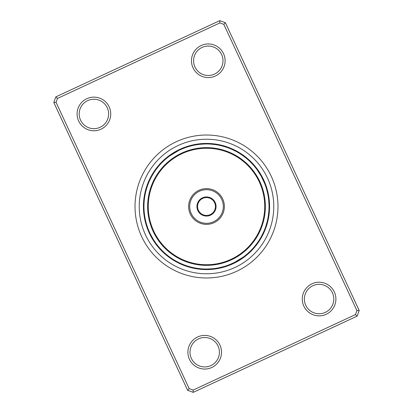 <?xml version="1.0" encoding="UTF-8"?>
<svg xmlns="http://www.w3.org/2000/svg" width="413" height="413" viewBox="0 0 413 413"><rect width="100%" height="100%" fill="white"/><g stroke="black" fill="none" stroke-linecap="round" stroke-linejoin="round"><path stroke-width="0.62" d="M197.626 336.982A16.819 16.819 0 0 1 219.964 345.139A16.819 16.819 0 0 1 211.807 367.482A16.819 16.819 0 0 1 189.464 359.325A16.819 16.819 0 0 1 197.626 336.982M210.919 365.577A14.718 14.718 0 0 0 218.059 346.027A14.718 14.718 0 0 0 198.508 338.887A14.718 14.718 0 0 0 191.374 358.438A14.718 14.718 0 0 0 210.919 365.577M86.818 98.702A16.819 16.819 0 0 1 109.161 106.864A16.819 16.819 0 0 1 101.004 129.202A16.819 16.819 0 0 1 78.661 121.045A16.819 16.819 0 0 1 86.818 98.702M100.116 127.297A14.718 14.718 0 0 0 107.256 107.747A14.718 14.718 0 0 0 87.706 100.612A14.718 14.718 0 0 0 80.566 120.157A14.718 14.718 0 0 0 100.116 127.297M201.193 45.518A16.819 16.819 0 0 1 223.536 53.675A16.819 16.819 0 0 1 215.374 76.018A16.819 16.819 0 0 1 193.036 67.861A16.819 16.819 0 0 1 201.193 45.518M214.492 74.113A14.718 14.718 0 0 0 221.626 54.562A14.718 14.718 0 0 0 202.081 47.423A14.718 14.718 0 0 0 194.941 66.973A14.718 14.718 0 0 0 214.492 74.113M311.996 283.798A16.819 16.819 0 0 1 334.339 291.955A16.819 16.819 0 0 1 326.182 314.298A16.819 16.819 0 0 1 303.839 306.136A16.819 16.819 0 0 1 311.996 283.798M325.294 312.388A14.718 14.718 0 0 0 332.434 292.843A14.718 14.718 0 0 0 312.884 285.703A14.718 14.718 0 0 0 305.744 305.253A14.718 14.718 0 0 0 325.294 312.388M176.361 141.69A71.475 71.475 0 0 1 271.31 176.361A71.475 71.475 0 0 1 236.639 271.31A71.475 71.475 0 0 1 141.69 236.639A71.475 71.475 0 0 1 176.361 141.69A71.475 71.475 0 0 1 271.31 176.361A71.475 71.475 0 0 1 236.639 271.31A71.475 71.475 0 0 1 141.69 236.639A71.475 71.475 0 0 1 176.361 141.69M55.832 96.885L219.768 20.65L225.353 22.689L359.207 310.53L357.168 316.115L193.232 392.35L187.647 390.311L53.793 102.47L55.832 96.885L57.51 98.423L56.065 102.372L189.185 388.633L193.134 390.079L355.49 314.577L356.935 310.628L223.815 24.367L219.866 22.921L57.51 98.423M219.866 22.921L219.768 20.65M225.353 22.689L223.815 24.367M359.207 310.53L356.935 310.628M357.168 316.115L355.49 314.577M56.065 102.372L53.793 102.47M193.232 392.35L193.134 390.079M189.185 388.633L187.647 390.311M179.908 149.315A63.07 63.07 0 0 0 149.315 233.092A63.07 63.07 0 0 0 233.092 263.685A63.07 63.07 0 0 0 263.685 179.908A63.07 63.07 0 0 0 179.908 149.315A63.07 63.07 0 0 1 263.685 179.908A63.07 63.07 0 0 1 233.092 263.685M217.553 268.058L216.216 268.285M218.844 267.81L217.651 268.042M219.257 267.727A5.255 5.255 0 0 0 223.882 266.581L218.802 267.82M193.258 267.624L192.071 267.356M195.834 268.125L194.497 267.882M196.583 268.254L195.845 268.13M197.884 268.445L197.14 268.336M172.686 259.111L172.128 258.75M173.796 259.808L173.161 259.416M174.921 260.484L174.229 260.071M176.914 261.605A5.255 5.255 0 0 0 181.199 263.695L181.415 263.793M157.534 245.41L157.074 244.821M159.852 248.161A5.255 5.255 0 0 0 163.161 251.589L163.336 251.76M153.202 239.22L150.203 233.737M143.585 210.847A5.255 5.255 0 0 0 144.318 213.185L144.344 213.423M147.095 186.934A5.255 5.255 0 0 0 145.779 191.513L145.722 191.746M146.992 187.259L147.224 186.547M155.505 169.387A5.255 5.255 0 0 0 154.565 171.648L154.436 171.849M173.574 153.326A5.255 5.255 0 0 0 169.619 155.99L178.566 150.544M197.285 144.638L197.941 144.545M195.447 144.942L196.784 144.715M194.156 145.19L195.488 144.932M193.413 145.345L194.198 145.18M219.742 145.376L220.929 145.644M218.456 145.113L219.788 145.386M215.452 144.602A5.255 5.255 0 0 0 210.718 144.101L215.916 144.669M239.85 153.595L240.872 154.25M238.735 152.903L239.891 153.615M236.453 151.597L237.516 152.191M236.086 151.395A5.255 5.255 0 0 0 231.801 149.305L236.494 151.617M255.936 168.189L256.669 169.154M254.284 166.15L255.146 167.193M253.427 165.154L254.31 166.181M253.148 164.839A5.255 5.255 0 0 0 249.839 161.411L253.453 165.19M265.642 186.165L265.941 187.053M265.203 184.926L265.523 185.809M259.674 173.574A5.255 5.255 0 0 0 257.01 169.619L261.233 176.237L264.666 183.522M269.415 202.153A5.255 5.255 0 0 0 268.682 199.815L269.023 205.034M264.397 230.16L263.871 231.409M265.771 226.469L265.322 227.749M265.905 226.066A5.255 5.255 0 0 0 267.221 221.487L265.755 226.51M252.813 248.533L251.987 249.421M253.685 247.552L252.88 248.456M255.368 245.534L254.506 246.587M257.495 243.613A5.255 5.255 0 0 0 258.435 241.352L255.337 245.57M237.769 261.228A5.255 5.255 161.6 0 1 234.852 262.245L229.261 264.754M239.426 259.674A5.255 5.255 0 0 0 243.381 257.01L234.445 262.451M205.385 269.033L204.172 268.997M206.144 269.044L205.338 269.033M208.431 269.013A5.255 5.255 0 0 0 213.185 268.682L207.966 269.023M185.292 265.337L184.022 264.862M186.934 265.905A5.255 5.255 0 0 0 191.513 267.221L191.746 267.278M187.259 266.008L186.49 265.755M166.026 254.181L165.458 253.696M167.797 255.626A5.255 5.255 0 0 0 171.648 258.435L171.849 258.564M153.326 239.426A5.255 5.255 0 0 0 155.99 243.381L156.129 243.577M145.273 219.257A5.255 5.255 0 0 0 146.419 223.882L146.491 224.114M144.602 197.548A5.255 5.255 0 0 0 144.101 202.282L144.085 202.525M152.516 174.921L152.898 174.276M151.395 176.914A5.255 5.255 0 0 0 149.305 181.199L149.207 181.415M166.573 158.365L167.151 157.89M164.839 159.852A5.255 5.255 0 0 0 161.411 163.161L161.24 163.336M187.409 146.94L188.302 146.661M181.653 149.108L184.967 147.782M208.932 144.003L210.284 144.07M206.856 143.956L207.662 143.967M204.569 143.987A5.255 5.255 0 0 0 199.815 144.318L205.034 143.977M227.708 147.663L228.978 148.138M226.066 147.095A5.255 5.255 0 0 0 221.487 145.779L226.51 147.245M247.552 159.315L248.564 160.218M246.551 158.463L247.583 159.346M245.534 157.632L246.587 158.494M245.203 157.374A5.255 5.255 0 0 0 241.352 154.565L245.57 157.663M268.058 195.447L268.285 196.784M267.727 193.743A5.255 5.255 0 0 0 266.581 189.118L267.82 194.198M268.125 217.166L267.882 218.503M268.398 215.452A5.255 5.255 0 0 0 268.899 210.718L268.331 215.916M259.405 239.85L258.672 240.991M260.763 237.599L260.071 238.771M261.403 236.453L260.737 237.64M261.605 236.086A5.255 5.255 0 0 0 263.695 231.801L261.383 236.494M244.811 255.936L243.727 256.757M245.838 255.12L244.888 255.874M246.85 254.284L245.807 255.146M247.846 253.427L246.819 254.31M248.161 253.148A5.255 5.255 0 0 0 251.589 249.839L247.81 253.453M225.591 266.06L224.698 266.339M230.263 264.878A5.255 5.255 -20.8 0 1 227.238 265.502L225.947 265.941M234.047 262.647A5.255 5.255 0 0 1 229.695 264.583L228.033 265.218M197.548 268.398A5.255 5.255 0 0 0 202.282 268.899L202.752 268.93M178.55 150.549L178.148 150.755A5.255 5.255 -18.4 0 0 175.231 151.772M177.394 151.143L176.986 151.359A5.255 5.255 160.4 0 0 174.09 152.443M176.237 151.767L175.835 151.994A5.255 5.255 159.2 0 0 172.959 153.135M175.097 152.412L174.694 152.65A5.255 5.255 -22 0 0 171.849 153.848M150.544 234.434L150.755 234.852A5.255 5.255 -118.4 0 0 151.772 237.769M151.143 235.606L151.359 236.014A5.255 5.255 60.4 0 0 152.443 238.91M151.767 236.763L151.994 237.165A5.255 5.255 59.2 0 0 153.135 240.041M152.412 237.903L152.65 238.306A5.255 5.255 -122 0 0 153.848 241.151M181.111 149.346A62.544 62.544 0 0 0 149.346 231.889A62.544 62.544 0 0 0 231.889 263.654A62.544 62.544 0 0 0 263.654 181.111A62.544 62.544 0 0 0 181.111 149.346M183.305 148.417A5.255 5.255 0 0 0 178.953 150.353L178.535 150.559M260.588 175.097L260.35 174.694A5.255 5.255 58 0 0 259.152 171.849M261.233 176.237L261.006 175.835A5.255 5.255 -120.8 0 0 259.865 172.959M261.857 177.394L261.641 176.986A5.255 5.255 -119.6 0 0 260.557 174.09M262.456 178.566L262.245 178.148A5.255 5.255 61.6 0 0 261.228 175.231M237.903 260.588L238.306 260.35A5.255 5.255 158 0 0 241.151 259.152M236.763 261.233L237.165 261.006A5.255 5.255 -20.8 0 0 240.041 259.865M235.606 261.857L236.014 261.641A5.255 5.255 -19.6 0 0 238.91 260.557M193.743 145.273A5.255 5.255 0 0 0 189.118 146.419L188.674 146.553M179.097 150.177A5.255 5.255 -17.2 0 0 176.387 151.127M179.593 149.692A5.255 5.255 164 0 0 177.554 150.508M180.13 149.284A5.255 5.255 165.2 0 0 178.736 149.914M180.708 148.954A5.255 5.255 -13.6 0 0 179.934 149.346M181.921 148.422A5.255 5.255 -12.4 0 0 181.317 148.695M184.528 147.942A5.255 5.255 -22 0 0 181.519 148.634M185.762 147.498A5.255 5.255 159.2 0 0 182.737 148.122M187.006 147.074A5.255 5.255 160.4 0 0 183.971 147.637M188.261 146.677A5.255 5.255 -18.4 0 0 185.21 147.178M187.074 146.496A5.255 5.255 -17.2 0 0 186.459 146.739M189.293 146.274A5.255 5.255 -17.2 0 0 187.079 146.496M189.866 145.882A5.255 5.255 164 0 0 187.719 146.336M190.47 145.572A5.255 5.255 165.2 0 0 188.984 145.954M191.095 145.345A5.255 5.255 -13.6 0 0 190.259 145.598M192.381 145.035A5.255 5.255 -12.4 0 0 191.74 145.2M157.374 167.797A5.255 5.255 0 0 0 155.51 169.387M143.987 208.431A5.255 5.255 0 0 0 143.579 210.847M148.417 229.695A5.255 5.255 0 0 0 150.353 234.047M255.626 245.203A5.255 5.255 0 0 0 257.49 243.613M158.194 166.775A5.255 5.255 -42 0 0 155.933 168.876M147.518 185.69A5.255 5.255 -62 0 0 146.114 188.442M143.961 207.119A5.255 5.255 -82 0 0 143.579 210.186M147.942 228.472A5.255 5.255 -102 0 0 148.634 231.481M158.99 247.175A5.255 5.255 -122 0 0 160.187 249.307M160.187 249.313A5.255 5.255 -122 0 0 160.667 249.767M175.768 260.97A5.255 5.255 -142 0 0 178.23 262.833M196.247 268.197A5.255 5.255 -162 0 0 199.2 269.106M217.971 267.98A5.255 5.255 178 0 0 221.053 267.825M254.806 246.225A5.255 5.255 138 0 0 257.067 244.124M159.041 165.768A5.255 5.255 139.2 0 0 156.734 167.823M147.973 184.456A5.255 5.255 119.2 0 0 146.507 187.177M143.961 205.803A5.255 5.255 99.2 0 0 143.512 208.864M147.498 227.238A5.255 5.255 79.2 0 0 148.122 230.263M158.148 246.169A5.255 5.255 59.2 0 0 159.769 248.796M174.627 260.314A5.255 5.255 39.2 0 0 177.053 262.229M194.957 267.97A5.255 5.255 19.2 0 0 197.889 268.94M216.675 268.207A5.255 5.255 -0.8 0 0 219.762 268.12M253.959 247.232A5.255 5.255 -40.8 0 0 256.267 245.177M159.903 164.782A5.255 5.255 140.4 0 0 157.554 166.785M148.448 183.233A5.255 5.255 120.4 0 0 146.925 185.922M143.992 204.492A5.255 5.255 100.4 0 0 143.481 207.538M147.074 225.994A5.255 5.255 80.4 0 0 147.637 229.029M157.322 245.141A5.255 5.255 60.4 0 0 158.891 247.805M173.506 259.632A5.255 5.255 40.4 0 0 175.892 261.599M193.666 267.712A5.255 5.255 20.4 0 0 196.578 268.744M215.379 268.409A5.255 5.255 0.4 0 0 218.467 268.383M253.097 248.218A5.255 5.255 -39.6 0 0 255.446 246.215M160.791 163.811A5.255 5.255 -38.4 0 0 158.401 165.768M148.948 182.019A5.255 5.255 -58.4 0 0 147.369 184.678M144.044 203.181A5.255 5.255 -78.4 0 0 143.471 206.216M146.677 224.739A5.255 5.255 -98.4 0 0 147.178 227.79M156.522 244.104A5.255 5.255 -118.4 0 0 158.034 246.798M172.397 258.925A5.255 5.255 -138.4 0 0 174.74 260.944M192.386 267.428A5.255 5.255 -158.4 0 0 195.277 268.522M214.079 268.584A5.255 5.255 -178.4 0 0 217.166 268.62M252.209 249.189A5.255 5.255 141.6 0 0 254.599 247.232M161.488 162.949A5.255 5.255 -37.2 0 0 159.263 164.766M149.305 180.971A5.255 5.255 -57.2 0 0 147.839 183.439M144.023 202.071A5.255 5.255 -77.2 0 0 143.492 204.894M146.274 223.707A5.255 5.255 -97.2 0 0 146.496 225.921M146.496 225.926A5.255 5.255 -97.2 0 0 146.739 226.541M155.794 243.267A5.255 5.255 -117.2 0 0 157.198 245.771M171.426 258.393A5.255 5.255 -137.2 0 0 173.605 260.262M191.291 267.257A5.255 5.255 -157.2 0 0 193.976 268.274M212.989 268.796A5.255 5.255 -177.2 0 0 215.86 268.832M233.903 262.823A5.255 5.255 162.8 0 0 236.613 261.873M251.512 250.051A5.255 5.255 142.8 0 0 253.737 248.234M161.788 162.319A5.255 5.255 144 0 0 160.151 163.785M149.372 180.274A5.255 5.255 124 0 0 148.339 182.216M143.848 201.399A5.255 5.255 104 0 0 143.538 203.573M145.882 223.134A5.255 5.255 84 0 0 146.336 225.281M155.226 242.865A5.255 5.255 64 0 0 156.388 244.728M170.755 258.208A5.255 5.255 44 0 0 172.484 259.56M190.594 267.314A5.255 5.255 24 0 0 192.68 267.996M212.354 269.085A5.255 5.255 4 0 0 214.548 269.013M233.407 263.308A5.255 5.255 -16 0 0 235.446 262.492M251.212 250.681A5.255 5.255 -36 0 0 252.849 249.215M162.154 161.751A5.255 5.255 145.2 0 0 161.06 162.82M149.521 179.619A5.255 5.255 125.2 0 0 148.861 180.997M143.765 200.728A5.255 5.255 105.2 0 0 143.616 202.251M145.572 222.53A5.255 5.255 85.2 0 0 145.954 224.016M154.73 242.405A5.255 5.255 65.2 0 0 155.593 243.665M170.13 257.944A5.255 5.255 45.2 0 0 171.374 258.837M189.918 267.283A5.255 5.255 25.2 0 0 191.395 267.691M211.709 269.286A5.255 5.255 5.2 0 0 213.232 269.168M232.87 263.716A5.255 5.255 -14.8 0 0 234.264 263.086M250.846 251.249A5.255 5.255 -34.8 0 0 251.94 250.18M162.583 161.246A5.255 5.255 -33.6 0 0 161.984 161.875M149.749 178.994A5.255 5.255 -53.6 0 0 149.408 179.794M143.765 200.062A5.255 5.255 -73.6 0 0 143.719 200.93M145.345 221.905A5.255 5.255 -93.6 0 0 145.598 222.741M154.302 241.894A5.255 5.255 -113.6 0 0 154.823 242.591M169.557 257.609A5.255 5.255 -133.6 0 0 170.285 258.089M189.268 267.165A5.255 5.255 -153.6 0 0 190.114 267.361M211.053 269.4A5.255 5.255 -173.6 0 0 211.915 269.297M232.292 264.046A5.255 5.255 166.4 0 0 233.066 263.654M250.417 251.754A5.255 5.255 146.4 0 0 251.016 251.125M163.543 160.332A5.255 5.255 -32.4 0 0 163.068 160.796M150.342 177.807A5.255 5.255 -52.4 0 0 150.053 178.406M143.915 198.746A5.255 5.255 -72.4 0 0 143.853 199.407M145.035 220.619A5.255 5.255 -92.4 0 0 145.2 221.26M153.574 240.789A5.255 5.255 -112.4 0 0 153.946 241.337M168.494 256.824A5.255 5.255 -132.4 0 0 169.031 257.211M187.998 266.788A5.255 5.255 -152.4 0 0 188.633 266.963M209.732 269.483A5.255 5.255 -172.4 0 0 210.393 269.431M231.079 264.578A5.255 5.255 167.6 0 0 231.683 264.305M249.457 252.668A5.255 5.255 147.6 0 0 249.932 252.204M163.687 160.187A5.255 5.255 -42 0 0 163.233 160.667M165.825 158.99A5.255 5.255 -42 0 0 163.693 160.187M152.03 175.768A5.255 5.255 -62 0 0 150.167 178.23M144.803 196.247A5.255 5.255 -82 0 0 143.894 199.2M145.02 217.971A5.255 5.255 -102 0 0 145.175 221.053M166.775 254.806A5.255 5.255 -142 0 0 168.876 257.067M185.69 265.482A5.255 5.255 -162 0 0 188.442 266.886M207.119 269.039A5.255 5.255 178 0 0 210.186 269.421M228.472 265.058A5.255 5.255 158 0 0 231.481 264.366M249.313 252.813A5.255 5.255 138 0 0 249.767 252.333M247.175 254.01A5.255 5.255 138 0 0 249.307 252.813M166.831 158.148A5.255 5.255 139.2 0 0 164.204 159.769M152.686 174.627A5.255 5.255 119.2 0 0 150.771 177.053M145.03 194.957A5.255 5.255 99.2 0 0 144.06 197.889M144.793 216.675A5.255 5.255 79.2 0 0 144.88 219.762M165.768 253.959A5.255 5.255 39.2 0 0 167.823 256.267M184.456 265.027A5.255 5.255 19.2 0 0 187.177 266.493M205.803 269.039A5.255 5.255 -0.8 0 0 208.864 269.488M246.169 254.852A5.255 5.255 -40.8 0 0 248.796 253.231M167.859 157.322A5.255 5.255 140.4 0 0 165.195 158.891M153.368 173.506A5.255 5.255 120.4 0 0 151.401 175.892M145.288 193.666A5.255 5.255 100.4 0 0 144.256 196.578M144.591 215.379A5.255 5.255 80.4 0 0 144.617 218.467M164.782 253.097A5.255 5.255 40.4 0 0 166.785 255.446M183.233 264.552A5.255 5.255 20.4 0 0 185.922 266.075M204.492 269.008A5.255 5.255 0.4 0 0 207.538 269.519M225.994 265.926A5.255 5.255 -19.6 0 0 229.029 265.363M245.141 255.678A5.255 5.255 -39.6 0 0 247.805 254.109M168.896 156.522A5.255 5.255 -38.4 0 0 166.202 158.034M154.075 172.397A5.255 5.255 -58.4 0 0 152.056 174.74M145.572 192.386A5.255 5.255 -78.4 0 0 144.478 195.277M144.416 214.079A5.255 5.255 -98.4 0 0 144.38 217.166M163.811 252.209A5.255 5.255 -138.4 0 0 165.768 254.599M182.019 264.052A5.255 5.255 -158.4 0 0 184.678 265.631M203.181 268.956A5.255 5.255 -178.4 0 0 206.216 269.529M224.739 266.323A5.255 5.255 161.6 0 0 227.79 265.822M244.104 256.478A5.255 5.255 141.6 0 0 246.798 254.966M169.733 155.794A5.255 5.255 -37.2 0 0 167.229 157.198M154.607 171.426A5.255 5.255 -57.2 0 0 152.738 173.605M145.743 191.291A5.255 5.255 -77.2 0 0 144.726 193.976M144.204 212.989A5.255 5.255 -97.2 0 0 144.168 215.86M150.177 233.903A5.255 5.255 -117.2 0 0 151.127 236.613M162.949 251.512A5.255 5.255 -137.2 0 0 164.766 253.737M180.971 263.695A5.255 5.255 -157.2 0 0 183.439 265.161M202.071 268.977A5.255 5.255 -177.2 0 0 204.894 269.508M225.926 266.504A5.255 5.255 162.8 0 0 226.541 266.261M223.707 266.726A5.255 5.255 162.8 0 0 225.921 266.504M243.267 257.206A5.255 5.255 142.8 0 0 245.771 255.802M170.135 155.226A5.255 5.255 144 0 0 168.272 156.388M154.792 170.755A5.255 5.255 124 0 0 153.44 172.484M145.686 190.594A5.255 5.255 104 0 0 145.004 192.68M143.915 212.354A5.255 5.255 84 0 0 143.987 214.548M149.692 233.407A5.255 5.255 64 0 0 150.508 235.446M162.319 251.212A5.255 5.255 44 0 0 163.785 252.849M180.274 263.628A5.255 5.255 24 0 0 182.216 264.661M201.399 269.152A5.255 5.255 4 0 0 203.573 269.462M223.134 267.118A5.255 5.255 -16 0 0 225.281 266.664M242.865 257.774A5.255 5.255 -36 0 0 244.728 256.612M170.595 154.73A5.255 5.255 145.2 0 0 169.335 155.593M155.056 170.13A5.255 5.255 125.2 0 0 154.163 171.374M145.717 189.918A5.255 5.255 105.2 0 0 145.309 191.395M143.714 211.709A5.255 5.255 85.2 0 0 143.832 213.232M149.284 232.87A5.255 5.255 65.2 0 0 149.914 234.264M161.751 250.846A5.255 5.255 45.2 0 0 162.82 251.94M179.619 263.479A5.255 5.255 25.2 0 0 180.997 264.139M200.728 269.235A5.255 5.255 5.2 0 0 202.251 269.384M222.53 267.428A5.255 5.255 -14.8 0 0 224.016 267.046M242.405 258.27A5.255 5.255 -34.8 0 0 243.665 257.407M171.106 154.302A5.255 5.255 -33.6 0 0 170.409 154.823M155.391 169.557A5.255 5.255 -53.6 0 0 154.911 170.285M145.835 189.268A5.255 5.255 -73.6 0 0 145.639 190.114M143.6 211.053A5.255 5.255 -93.6 0 0 143.703 211.915M148.954 232.292A5.255 5.255 -113.6 0 0 149.346 233.066M161.246 250.417A5.255 5.255 -133.6 0 0 161.875 251.016M178.994 263.251A5.255 5.255 -153.6 0 0 179.794 263.592M200.062 269.235A5.255 5.255 -173.6 0 0 200.93 269.281M221.905 267.655A5.255 5.255 166.4 0 0 222.741 267.402M241.894 258.698A5.255 5.255 146.4 0 0 242.591 258.177M172.211 153.574A5.255 5.255 -32.4 0 0 171.663 153.946M156.176 168.494A5.255 5.255 -52.4 0 0 155.789 169.031M146.212 187.998A5.255 5.255 -72.4 0 0 146.037 188.633M143.517 209.732A5.255 5.255 -92.4 0 0 143.569 210.393M148.422 231.079A5.255 5.255 -112.4 0 0 148.695 231.683M160.332 249.457A5.255 5.255 -132.4 0 0 160.796 249.932M177.807 262.658A5.255 5.255 -152.4 0 0 178.406 262.947M198.746 269.085A5.255 5.255 -172.4 0 0 199.407 269.147M220.619 267.965A5.255 5.255 167.6 0 0 221.26 267.8M240.789 259.426A5.255 5.255 147.6 0 0 241.337 259.054M269.013 204.569A5.255 5.255 0 0 0 269.421 202.153M264.583 183.305A5.255 5.255 0 0 0 262.647 178.953M265.482 227.31A5.255 5.255 118 0 0 266.886 224.558M269.039 205.881A5.255 5.255 98 0 0 269.421 202.814M265.058 184.528A5.255 5.255 78 0 0 264.366 181.519M254.01 165.825A5.255 5.255 58 0 0 252.813 163.693M252.813 163.687A5.255 5.255 58 0 0 252.333 163.233M237.232 152.03A5.255 5.255 38 0 0 234.77 150.167M216.753 144.803A5.255 5.255 18 0 0 213.8 143.894M195.029 145.02A5.255 5.255 -2 0 0 191.947 145.175M265.027 228.544A5.255 5.255 -60.8 0 0 266.493 225.823M269.039 207.197A5.255 5.255 -80.8 0 0 269.488 204.136M265.502 185.762A5.255 5.255 -100.8 0 0 264.878 182.737M254.852 166.831A5.255 5.255 -120.8 0 0 253.231 164.204M238.373 152.686A5.255 5.255 -140.8 0 0 235.947 150.771M218.043 145.03A5.255 5.255 -160.8 0 0 215.111 144.06M196.325 144.793A5.255 5.255 179.2 0 0 193.238 144.88M264.552 229.767A5.255 5.255 -59.6 0 0 266.075 227.078M269.008 208.508A5.255 5.255 -79.6 0 0 269.519 205.462M265.926 187.006A5.255 5.255 -99.6 0 0 265.363 183.971M255.678 167.859A5.255 5.255 -119.6 0 0 254.109 165.195M239.494 153.368A5.255 5.255 -139.6 0 0 237.108 151.401M219.334 145.288A5.255 5.255 -159.6 0 0 216.422 144.256M197.62 144.591A5.255 5.255 -179.6 0 0 194.533 144.617M264.052 230.981A5.255 5.255 121.6 0 0 265.631 228.322M268.956 209.819A5.255 5.255 101.6 0 0 269.529 206.784M266.323 188.261A5.255 5.255 81.6 0 0 265.822 185.21M256.478 168.896A5.255 5.255 61.6 0 0 254.966 166.202M240.603 154.075A5.255 5.255 41.6 0 0 238.26 152.056M220.614 145.572A5.255 5.255 21.6 0 0 217.723 144.478M198.921 144.416A5.255 5.255 1.6 0 0 195.834 144.38M263.695 232.029A5.255 5.255 122.8 0 0 265.161 229.561M268.977 210.929A5.255 5.255 102.8 0 0 269.508 208.106M266.726 189.293A5.255 5.255 82.8 0 0 266.504 187.079M266.504 187.074A5.255 5.255 82.8 0 0 266.261 186.459M257.206 169.733A5.255 5.255 62.8 0 0 255.802 167.229M241.574 154.607A5.255 5.255 42.8 0 0 239.395 152.738M221.709 145.743A5.255 5.255 22.8 0 0 219.024 144.726M200.011 144.204A5.255 5.255 2.8 0 0 197.14 144.168M263.628 232.726A5.255 5.255 -56 0 0 264.661 230.784M269.152 211.601A5.255 5.255 -76 0 0 269.462 209.427M267.118 189.866A5.255 5.255 -96 0 0 266.664 187.719M257.774 170.135A5.255 5.255 -116 0 0 256.612 168.272M242.245 154.792A5.255 5.255 -136 0 0 240.516 153.44M222.406 145.686A5.255 5.255 -156 0 0 220.32 145.004M200.646 143.915A5.255 5.255 -176 0 0 198.452 143.987M263.479 233.381A5.255 5.255 -54.8 0 0 264.139 232.003M269.235 212.272A5.255 5.255 -74.8 0 0 269.384 210.749M267.428 190.47A5.255 5.255 -94.8 0 0 267.046 188.984M258.27 170.595A5.255 5.255 -114.8 0 0 257.407 169.335M242.87 155.056A5.255 5.255 -134.8 0 0 241.626 154.163M223.082 145.717A5.255 5.255 -154.8 0 0 221.605 145.309M201.291 143.714A5.255 5.255 -174.8 0 0 199.768 143.832M263.251 234.006A5.255 5.255 126.4 0 0 263.592 233.206M269.235 212.938A5.255 5.255 106.4 0 0 269.281 212.07M267.655 191.095A5.255 5.255 86.4 0 0 267.402 190.259M258.698 171.106A5.255 5.255 66.4 0 0 258.177 170.409M243.443 155.391A5.255 5.255 46.4 0 0 242.715 154.911M223.732 145.835A5.255 5.255 26.4 0 0 222.886 145.639M201.947 143.6A5.255 5.255 6.4 0 0 201.085 143.703M262.658 235.193A5.255 5.255 127.6 0 0 262.947 234.594M269.085 214.254A5.255 5.255 107.6 0 0 269.147 213.593M267.965 192.381A5.255 5.255 87.6 0 0 267.8 191.74M259.426 172.211A5.255 5.255 67.6 0 0 259.054 171.663M244.506 156.176A5.255 5.255 47.6 0 0 243.969 155.789M225.002 146.212A5.255 5.255 27.6 0 0 224.367 146.037M203.268 143.517A5.255 5.255 7.6 0 0 202.607 143.569M260.97 237.232A5.255 5.255 118 0 0 262.833 234.77M268.197 216.753A5.255 5.255 98 0 0 269.106 213.8M267.98 195.029A5.255 5.255 78 0 0 267.825 191.947M246.225 158.194A5.255 5.255 38 0 0 244.124 155.933M227.31 147.518A5.255 5.255 18 0 0 224.558 146.114M205.881 143.961A5.255 5.255 -2 0 0 202.814 143.579M260.314 238.373A5.255 5.255 -60.8 0 0 262.229 235.947M267.97 218.043A5.255 5.255 -80.8 0 0 268.94 215.111M268.207 196.325A5.255 5.255 -100.8 0 0 268.12 193.238M247.232 159.041A5.255 5.255 -140.8 0 0 245.177 156.734M228.544 147.973A5.255 5.255 -160.8 0 0 225.823 146.507M207.197 143.961A5.255 5.255 179.2 0 0 204.136 143.512M259.632 239.494A5.255 5.255 -59.6 0 0 261.599 237.108M267.712 219.334A5.255 5.255 -79.6 0 0 268.744 216.422M268.409 197.62A5.255 5.255 -99.6 0 0 268.383 194.533M248.218 159.903A5.255 5.255 -139.6 0 0 246.215 157.554M229.767 148.448A5.255 5.255 -159.6 0 0 227.078 146.925M208.508 143.992A5.255 5.255 -179.6 0 0 205.462 143.481M258.925 240.603A5.255 5.255 121.6 0 0 260.944 238.26M267.428 220.614A5.255 5.255 101.6 0 0 268.522 217.723M268.584 198.921A5.255 5.255 81.6 0 0 268.62 195.834M249.189 160.791A5.255 5.255 41.6 0 0 247.232 158.401M230.981 148.948A5.255 5.255 21.6 0 0 228.322 147.369M209.819 144.044A5.255 5.255 1.6 0 0 206.784 143.471M258.393 241.574A5.255 5.255 122.8 0 0 260.262 239.395M267.257 221.709A5.255 5.255 102.8 0 0 268.274 219.024M268.796 200.011A5.255 5.255 82.8 0 0 268.832 197.14M262.823 179.097A5.255 5.255 62.8 0 0 261.873 176.387M250.051 161.488A5.255 5.255 42.8 0 0 248.234 159.263M232.029 149.305A5.255 5.255 22.8 0 0 229.561 147.839M210.929 144.023A5.255 5.255 2.8 0 0 208.106 143.492M258.208 242.245A5.255 5.255 -56 0 0 259.56 240.516M267.314 222.406A5.255 5.255 -76 0 0 267.996 220.32M269.085 200.646A5.255 5.255 -96 0 0 269.013 198.452M263.308 179.593A5.255 5.255 -116 0 0 262.492 177.554M250.681 161.788A5.255 5.255 -136 0 0 249.215 160.151M232.726 149.372A5.255 5.255 -156 0 0 230.784 148.339M211.601 143.848A5.255 5.255 -176 0 0 209.427 143.538M257.944 242.87A5.255 5.255 -54.8 0 0 258.837 241.626M267.283 223.082A5.255 5.255 -74.8 0 0 267.691 221.605M269.286 201.291A5.255 5.255 -94.8 0 0 269.168 199.768M263.716 180.13A5.255 5.255 -114.8 0 0 263.086 178.736M251.249 162.154A5.255 5.255 -134.8 0 0 250.18 161.06M233.381 149.521A5.255 5.255 -154.8 0 0 232.003 148.861M212.272 143.765A5.255 5.255 -174.8 0 0 210.749 143.616M257.609 243.443A5.255 5.255 126.4 0 0 258.089 242.715M267.165 223.732A5.255 5.255 106.4 0 0 267.361 222.886M269.4 201.947A5.255 5.255 86.4 0 0 269.297 201.085M264.046 180.708A5.255 5.255 66.4 0 0 263.654 179.934M251.754 162.583A5.255 5.255 46.4 0 0 251.125 161.984M234.006 149.749A5.255 5.255 26.4 0 0 233.206 149.408M212.938 143.765A5.255 5.255 6.4 0 0 212.07 143.719M256.824 244.506A5.255 5.255 127.6 0 0 257.211 243.969M266.788 225.002A5.255 5.255 107.6 0 0 266.963 224.367M269.483 203.268A5.255 5.255 87.6 0 0 269.431 202.607M264.578 181.921A5.255 5.255 67.6 0 0 264.305 181.317M252.668 163.543A5.255 5.255 47.6 0 0 252.204 163.068M235.193 150.342A5.255 5.255 27.6 0 0 234.594 150.053M214.254 143.915A5.255 5.255 7.6 0 0 213.593 143.853M199.324 200.176A9.566 9.566 0 0 1 212.824 199.324A9.566 9.566 0 0 1 213.676 212.824A9.566 9.566 0 0 1 200.176 213.676A9.566 9.566 0 0 1 199.324 200.176M213.201 212.406A8.936 8.936 0 0 0 212.406 199.799A8.936 8.936 0 0 0 199.799 200.594A8.936 8.936 0 0 0 200.594 213.201A8.936 8.936 0 0 0 213.201 212.406M162.815 167.998A58.233 58.233 0 0 0 167.998 250.185A58.233 58.233 0 0 0 250.185 245.002A58.233 58.233 0 0 0 245.002 162.815A58.233 58.233 0 0 0 162.815 167.998M250.66 245.42A58.863 58.863 0 0 1 167.58 250.66A58.863 58.863 0 0 1 162.34 167.58A58.863 58.863 0 0 1 245.42 162.34A58.863 58.863 0 0 1 250.66 245.42M193.093 194.683A17.867 17.867 0 0 1 218.317 193.093A17.867 17.867 0 0 1 219.907 218.317A17.867 17.867 0 0 1 194.683 219.907A17.867 17.867 0 0 1 193.093 194.683M219.117 217.62A16.819 16.819 0 0 0 217.62 193.883A16.819 16.819 0 0 0 193.883 195.38A16.819 16.819 0 0 0 195.38 219.117A16.819 16.819 0 0 0 219.117 217.62M234.868 267.5A67.273 67.273 0 0 1 145.5 234.868A67.273 67.273 0 0 1 178.132 145.5A67.273 67.273 0 0 1 267.5 178.132A67.273 67.273 0 0 1 234.868 267.5"/></g></svg>

